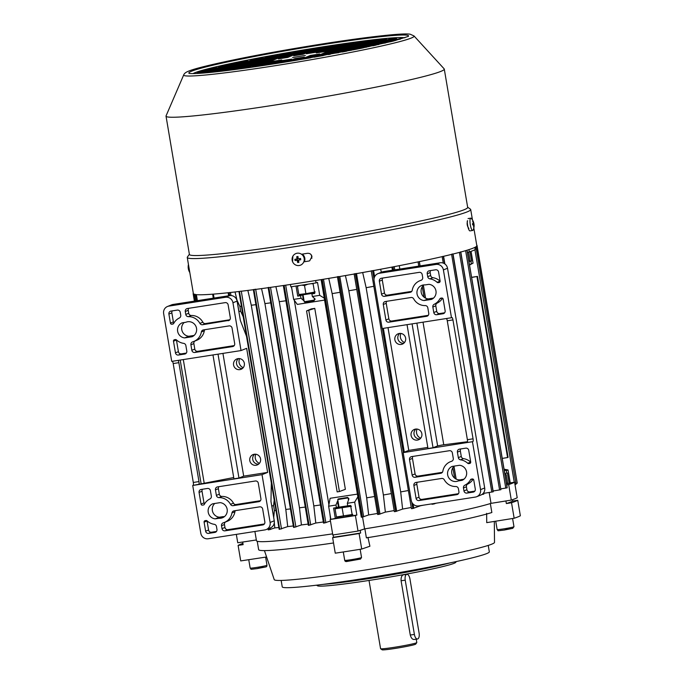 <?xml version="1.0" encoding="UTF-8"?>
<svg xmlns="http://www.w3.org/2000/svg" width="684" height="684" viewBox="0 0 684 684"><rect width="100%" height="100%" fill="white"/><g stroke="black" fill="none" stroke-linecap="round" stroke-linejoin="round"><path stroke-width="1.03" d="M219.042 518.267L215.263 518.857A7.875 7.644 68.3 0 1 212.715 503.792L220.111 502.637A7.875 7.644 68.3 0 1 220.889 518.207A7.875 7.644 68.3 0 1 219.042 518.267L223.181 516.617L219.402 517.207A7.875 7.644 68.3 0 1 214.785 503.467M224.429 516.625A7.875 7.644 68.3 0 1 223.181 516.617M239.904 369.616A5.575 5.412 -111.7 0 0 244.197 362.691A5.575 5.412 -111.7 0 0 236.912 358.938A5.575 5.412 -111.7 0 0 239.904 369.616M254.217 454.27A5.575 5.412 68.3 0 1 257.218 464.949A5.575 5.412 68.3 0 1 249.925 461.196A5.575 5.412 68.3 0 1 254.217 454.27M188.716 308.322A2.625 2.548 -111.7 0 0 188.237 310.331L188.733 313.255A2.625 2.548 -111.7 0 0 191.366 315.478A12.902 12.526 68.3 0 1 202.857 322.215A2.625 2.548 -111.7 0 0 205.525 323.558L229.833 319.761M228.234 320.728A2.625 2.548 -111.7 0 0 230.311 317.752L228.123 304.825A2.625 2.548 -111.7 0 0 225.173 302.636L187.365 308.527A2.625 2.548 -111.7 0 0 185.278 311.511L185.774 314.435A2.625 2.548 -111.7 0 0 188.408 316.658A12.902 12.526 68.3 0 1 199.908 323.387A2.625 2.548 -111.7 0 0 202.567 324.729L229.251 320.317M259.706 506.844A2.625 2.548 68.3 0 1 262.665 509.033L264.853 521.96A2.625 2.548 68.3 0 1 262.767 524.936L224.968 530.835A2.625 2.548 68.3 0 1 222.009 528.646L221.513 525.722A2.625 2.548 68.3 0 1 223.283 522.815A12.902 12.526 -111.7 0 0 231.962 512.932A2.625 2.548 68.3 0 1 234.048 510.845L259.706 506.844M246.514 336.297L240.366 320.488L237.083 301.097A6.566 6.37 68.3 0 0 229.687 295.616L172.984 304.466A6.566 6.37 68.3 0 0 171.65 304.833L167.512 306.483A6.566 6.37 68.3 0 0 163.638 313.563L171.727 361.383L241.033 350.567L246.65 348.327L267.632 472.405L243.692 476.141L222.933 353.389M258.603 464.128A5.575 5.412 68.3 0 1 254.653 454.219M238.477 358.578A5.575 5.412 -111.7 0 0 242.427 368.488M184.176 322.523A7.875 7.644 -111.7 0 0 188.801 336.263L194.119 335.434M167.512 306.483A6.566 6.37 68.3 0 1 168.845 306.116L225.558 297.266A6.566 6.37 68.3 0 1 232.945 302.747L241.033 350.567M229.106 325.9L203.439 329.902A2.625 2.548 -111.7 0 0 201.361 331.979A12.902 12.526 68.3 0 1 192.674 341.863A2.625 2.548 -111.7 0 0 190.904 344.77L191.836 350.285A2.625 2.548 -111.7 0 0 194.795 352.474L232.603 346.574A2.625 2.548 -111.7 0 0 234.689 343.599L232.064 328.089A2.625 2.548 -111.7 0 0 229.106 325.9M192.05 336.759A7.875 7.644 -111.7 0 0 196.034 326.593A7.875 7.644 -111.7 0 0 185.894 322.258L182.115 322.848A7.875 7.644 -111.7 0 0 184.663 337.905L192.05 336.759M168.897 314.067L170.427 323.113A1.317 1.274 -111.7 0 0 171.906 324.207L172.787 324.071A1.317 1.274 -111.7 0 0 173.693 323.429A13.449 13.047 68.3 0 1 179.353 317.983A2.625 2.548 -111.7 0 0 180.738 315.221L180.243 312.297A2.625 2.548 -111.7 0 0 177.284 310.1L170.983 311.083A2.625 2.548 -111.7 0 0 168.897 314.067L171.855 312.887L173.385 321.933A1.317 1.274 -111.7 0 0 174.018 322.865M173.488 341.205L175.455 352.841A2.625 2.548 -111.7 0 0 178.413 355.03L184.714 354.047A2.625 2.548 -111.7 0 0 186.8 351.072L185.868 345.557A2.625 2.548 -111.7 0 0 183.645 343.359A13.449 13.047 68.3 0 1 176.481 339.914A1.317 1.274 -111.7 0 0 175.412 339.58L174.531 339.717A1.317 1.274 -111.7 0 0 173.488 341.205L176.446 340.034L178.413 351.661A2.625 2.548 -111.7 0 0 181.371 353.859L186.322 353.081M243.692 476.141L238.964 478.031L233.928 478.817L212.972 354.945M233.714 477.543L192.717 485.46L262.023 474.645L267.632 472.405M258.296 483.186L260.92 498.696A2.625 2.548 68.3 0 1 258.834 501.671L233.176 505.681A2.625 2.548 68.3 0 1 230.508 504.339A12.902 12.526 -111.7 0 0 219.017 497.601A2.625 2.548 68.3 0 1 216.383 495.378L215.451 489.872A2.625 2.548 68.3 0 1 217.529 486.897L255.337 480.997A2.625 2.548 68.3 0 1 258.296 483.186M260.442 500.705L236.125 504.501A2.625 2.548 68.3 0 1 233.466 503.159A12.902 12.526 -111.7 0 0 221.967 496.422A2.625 2.548 68.3 0 1 219.333 494.207L218.401 488.692A2.625 2.548 68.3 0 1 218.88 486.683M204.79 329.688A2.625 2.548 -111.7 0 0 204.311 330.808A12.902 12.526 68.3 0 1 196.701 340.316L193.752 341.496M194.914 341.034A2.625 2.548 -111.7 0 0 193.863 343.599L194.795 349.105A2.625 2.548 -111.7 0 0 197.753 351.302L234.202 345.608M271.334 483.024L270.967 501.432L274.25 520.815A6.566 6.37 68.3 0 1 270.377 527.903L266.238 529.544A6.566 6.37 68.3 0 1 264.905 529.912L208.201 538.761A6.566 6.37 68.3 0 1 200.805 533.281L192.717 485.46M224.352 522.439L227.31 521.268A12.902 12.526 -111.7 0 0 234.92 511.752A2.625 2.548 68.3 0 1 235.399 510.64M264.375 523.97L227.917 529.664A2.625 2.548 68.3 0 1 224.959 527.467L224.463 524.543A2.625 2.548 68.3 0 1 225.523 521.977M262.023 474.645L270.112 522.465A6.566 6.37 68.3 0 1 266.238 529.544M202.515 505.16A1.317 1.274 68.3 0 1 201.036 504.057L199.07 492.429A2.625 2.548 68.3 0 1 201.147 489.453L207.449 488.47A2.625 2.548 68.3 0 1 210.407 490.659L211.339 496.165A2.625 2.548 68.3 0 1 209.962 498.927A13.449 13.047 -111.7 0 0 204.294 504.373A1.317 1.274 68.3 0 1 203.387 505.023L204.242 504.467M208.586 533.392A2.625 2.548 68.3 0 1 205.627 531.203L204.097 522.157A1.317 1.274 68.3 0 1 205.14 520.669L206.012 520.533A1.317 1.274 68.3 0 1 207.081 520.866A13.449 13.047 -111.7 0 0 214.254 524.312A2.625 2.548 68.3 0 1 216.469 526.509L216.965 529.433A2.625 2.548 68.3 0 1 214.887 532.409L208.586 533.392L211.536 532.22A2.625 2.548 68.3 0 1 208.577 530.023L207.047 520.977A1.317 1.274 68.3 0 1 207.03 520.815M193.144 485.289A2.625 0.624 81.1 0 0 193.298 482.468L173.189 363.555A2.625 0.624 81.1 0 0 172.385 361.28M193.298 482.468L198.976 481.579L178.857 362.674L173.189 363.555M238.964 478.031L218.016 354.158M178.054 360.391A2.625 0.624 -98.9 0 1 178.857 362.674M198.976 481.579A2.625 0.624 -98.9 0 1 198.822 484.4M184.663 337.905L188.801 336.263M215.263 518.857L219.402 517.207M172.334 310.878A2.625 2.548 -111.7 0 0 171.855 312.887M216.486 531.442L211.536 532.22M204.619 503.809A1.317 1.274 68.3 0 1 203.986 502.885L202.019 491.249A2.625 2.548 68.3 0 1 202.498 489.24M467.36 252.216L468.634 252.379L470.011 260.527L468.891 261.228M468.933 261.485L470.011 260.527M400.909 333.45A6.635 6.438 -111.7 0 0 404.518 342.504M239.614 358.621A6.635 6.438 -111.7 0 0 243.222 367.676M255.79 454.261A6.635 6.438 -111.7 0 0 259.398 463.316M417.086 429.09A6.635 6.438 -111.7 0 0 420.694 438.153M500.902 489.701L460.785 251.84L500.902 489.701A178.515 9.345 170.4 0 1 500.876 489.71L493.121 490.984M483.682 493.352L493.061 491.83A178.515 9.345 -9.6 0 0 493.087 491.822L493.215 491.753M491.813 492.07L451.594 254.251L453.03 253.944L452.158 254.038M515.933 483.477L517.241 483.186L476.765 245.376M476.774 245.453L517.241 483.195L477.013 245.376M514.975 484.52L516.052 484.263A178.515 9.345 -9.6 0 0 516.052 484.281L475.884 246.83L516.052 484.281M500.876 488.872L507.118 487.837A178.515 9.345 -9.6 0 0 507.143 487.829L507.177 487.786M481.878 494.515L483.562 494.216A178.515 9.345 -9.6 0 0 483.597 494.207L483.776 494.122M373.592 270.548A143.734 7.524 -9.6 0 0 442.155 256.637L443.335 256.397A178.515 9.345 -9.6 0 0 443.369 256.389L442.719 256.397M300.199 295.129L297.737 296.112L300.567 295.668L301.003 298.258L303.183 300.148L302.679 295.078M303.593 300.507L304.055 300.78M314.563 299.951L315.17 299.105L312.349 296.488L311.913 293.906L314.743 293.462L313.041 283.381M474.867 247.386L475.235 249.574A143.076 7.49 170.4 0 1 472.866 250.66A143.076 7.49 170.4 0 1 469.327 251.926L468.942 249.626M236.331 534.366L237.75 542.771L256.338 539.967L242.683 542.053A137.826 7.216 170.4 0 1 242.743 542.019M357.86 496.781L354.68 502.133L356.868 515.061L352.346 515.762L350.601 505.425L347.763 505.869L347.327 503.287L348.951 498.824L348.139 497.961M337.922 500.543L337.46 501.748L338.486 506.818L338.956 506.664M506.75 473.225L506.314 470.635L508.041 469.951L510.23 482.878L509.17 483.297L507.417 472.96L504.792 473.525M504.245 470.259L506.314 470.635M504.057 469.181L508.041 469.951M508.682 484.571A143.076 7.49 -9.6 0 0 514.59 482.22L517.207 497.73A143.076 7.49 -9.6 0 1 511.299 500.081L508.682 484.571L506.716 484.888M489.171 492.489L491.009 503.356L511.299 500.081M420.54 505.621L420.557 505.733A122.735 6.421 -9.6 0 0 423.644 505.143M373.84 286.288A119.452 6.25 -9.6 0 1 366.145 287.707L400.687 491.916L402.611 509.067A122.735 6.421 -9.6 0 0 411.246 507.477M345.411 275.567L348.84 290.777L383.382 494.994L385.357 512.119A122.735 6.421 -9.6 0 0 394.172 510.572M328.739 278.388L332.142 293.616L366.675 497.832L368.676 514.941A122.735 6.421 -9.6 0 0 377.474 513.47M330.817 519.122L328.628 506.203L335.981 505.057L336.417 507.639L333.587 508.084L335.331 518.421L330.192 519.472L332.817 534.982A143.076 7.49 -9.6 0 0 358.023 531.049L364.563 528.903L362.554 517.053M364.563 528.903A122.735 6.421 -9.6 0 0 491.009 503.356M354.68 502.133L347.327 503.287M338.486 506.818L336.417 507.639M328.628 506.203L330.115 498.285L357.407 494.122M335.981 505.057L337.528 501.158M330.192 519.472A143.076 7.49 -9.6 0 0 355.398 515.539L358.023 531.049M320.454 504.98A119.452 6.25 -9.6 0 1 313.811 505.912L315.803 523.029A122.735 6.421 -9.6 0 0 323.327 521.969M305.269 507.058A119.452 6.25 -9.6 0 1 299.464 507.81L301.422 524.944A122.735 6.421 -9.6 0 0 308.142 524.072M247.856 290.418L251.276 305.209L285.818 509.435L287.707 526.594A122.735 6.421 -9.6 0 0 293.316 525.945M268.214 529.861L268.043 528.826L268.231 529.844L269.009 529.775L274.806 527.903A122.735 6.421 -9.6 0 0 278.858 527.526M254.901 531.468L256.466 540.719A122.735 6.421 -9.6 0 0 332.629 533.862M311.237 308.92A119.452 6.25 -9.6 0 0 314.768 308.373L306.552 310.946L311.237 308.92M308.817 310.587L339.418 491.539L345.369 489.316L314.768 308.373M324.592 300.088L297.326 304.406L293.65 299.404L291.504 286.733M294.325 300.319L328.739 503.783A119.452 6.25 -9.6 0 0 329.089 503.732M328.739 503.783L328.867 504.92M329.91 513.787L330.56 519.267M471.062 251.336L473.063 263.152L471.336 263.844L470.9 261.254L471.567 260.989L469.062 261.382M469.994 251.703L471.567 260.989M468.942 261.562L470.9 261.254M473.063 263.152L469.532 265.059M471.336 263.844L469.498 264.828M312.349 296.488L319.702 295.343L324.259 298.156M290.443 284.467L290.845 286.827A143.076 7.49 170.4 0 0 316.051 282.894L317.521 282.415L319.702 295.343M297.737 296.112L296.027 286.04M293.65 299.404L301.003 298.258M313.46 293.282L311.913 293.906M300.567 295.668L301.824 295.172M316.051 282.894L315.649 280.534M291.341 286.758L292.051 289.93M400.687 491.916A119.452 6.25 -9.6 0 0 408.382 490.505M274.395 501.115L273.566 505.485L271.856 506.1L273.728 517.198L274.421 510.58A119.452 6.25 -9.6 0 0 275.968 510.435M285.818 509.426A119.452 6.25 -9.6 0 0 290.435 508.905M239.879 306.346L237.04 300.276L238.921 311.374L240.742 311.442L239.879 306.346A119.452 6.25 -9.6 0 0 241.426 306.218M251.276 305.218A119.452 6.25 -9.6 0 0 255.893 304.696M261.536 288.622L264.93 303.593A119.452 6.25 -9.6 0 0 270.727 302.85M313.811 505.912L279.269 301.695A119.452 6.25 -9.6 0 0 285.912 300.772M243.222 316.829L240.751 311.451L243.008 315.538M237.04 300.276L235.039 291.974M399.841 269.068L399.268 265.674M274.421 510.58L273.566 505.485L274.216 500.047M274.806 527.903L274.293 522.773M273.874 518.583L273.728 517.198M436.435 503.142L432.827 504.219L431.972 503.843M279.269 301.695L275.891 286.613M366.675 497.832A119.452 6.25 -9.6 0 0 374.601 496.499M332.142 293.616A119.452 6.25 -9.6 0 0 340.068 292.29M383.382 494.994A119.452 6.25 -9.6 0 0 391.299 493.6M366.145 287.707L362.674 272.523M381.356 272.292L380.637 269.239M348.84 290.777A119.452 6.25 -9.6 0 0 356.757 289.392M197.402 300.661L196.436 294.966L195.573 295.06A178.515 9.345 170.4 0 1 195.564 295.06L196.958 294.753M195.487 300.951L194.376 294.394L193.495 294.479L194.906 294.18M193.127 293.633A178.515 9.345 -9.6 0 0 193.127 293.641L194.393 301.122L193.127 293.641M238.972 291.512L279.166 529.313L279.645 529.288A178.515 9.345 -9.6 0 0 279.688 529.279L287.707 526.594M238.964 291.478L239.417 291.469A178.515 9.345 -9.6 0 0 239.46 291.461L241.281 291.119L281.5 528.937M323.515 523.098L283.33 285.527L323.515 523.098L324.293 523.021A178.515 9.345 -9.6 0 0 324.353 523.012L330.449 521.003M361.314 517.198L321.129 279.645L361.314 517.198L362.34 517.087A178.515 9.345 -9.6 0 0 362.4 517.078L368.676 514.941M420.557 505.733L412.871 508.494A178.515 9.345 170.4 0 1 412.811 508.503L411.452 508.674L371.25 270.838M374.635 276.746L373.575 270.479L372.643 270.676A178.515 9.345 170.4 0 1 372.592 270.693L371.232 270.855L411.452 508.674M402.611 509.067L395.66 511.512A178.515 9.345 170.4 0 1 395.6 511.521L394.352 511.666L354.184 274.036M396.703 511.29L356.484 273.472L355.432 273.694A178.515 9.345 170.4 0 1 355.372 273.703L354.132 273.856M337.494 276.917L377.645 514.505L378.782 514.377A178.515 9.345 -9.6 0 0 378.851 514.368L385.357 512.119M337.426 276.687L338.563 276.558A178.515 9.345 -9.6 0 0 338.623 276.55L378.851 514.368M299.472 507.81L264.93 303.593M253.371 289.589L293.564 527.398L294.137 527.355A178.515 9.345 -9.6 0 0 294.188 527.347L301.422 524.944M253.362 289.563L253.918 289.537A178.515 9.345 -9.6 0 0 253.969 289.529L255.679 289.204M315.803 523.029L309.082 525.252A178.515 9.345 170.4 0 1 309.031 525.261L308.356 525.321L268.196 287.699M309.082 525.252L268.863 287.434A178.515 9.345 170.4 0 1 268.803 287.442L268.137 287.502M476.645 244.539L476.782 245.376L476.628 244.556M452.834 254.012A178.515 9.345 -9.6 0 0 452.868 254.003L493.087 491.822L452.834 254.012M460.674 251.892A178.515 9.345 170.4 0 1 460.648 251.892L500.876 489.71M339.418 491.539L337.152 491.89L306.552 310.946M471.609 277.311L477.5 276.404L471.635 277.456M476.962 276.618L507.571 457.562L508.101 457.348L477.5 276.404M507.571 457.562L502.236 458.4M469.327 251.926L467.369 252.242M355.398 515.539L356.868 515.061M335.331 518.421L337.639 517.506M514.59 482.22L510.23 482.878M506.878 483.656L509.17 483.297M314.563 300.002L314.016 300.669L304.833 302.183L304.226 301.755L314.435 300.079L314.255 298.147M303.08 295.035L304.226 301.755M189.04 268.008A6.233 1.471 81.1 0 0 189.169 268.812A6.233 1.471 81.1 0 0 189.288 269.462M188.451 264.503A10.499 10.499 0 0 0 188.228 268.051A10.482 0.667 -9.8 0 0 188.245 268.085A10.209 9.781 92.5 0 0 188.339 268.726A10.209 9.781 92.5 0 0 188.468 269.351A10.482 0.667 170.2 0 1 188.451 269.325A10.482 0.667 170.2 0 1 188.451 269.299M512.487 499.679L512.718 501.03A137.826 7.216 170.4 0 1 510.23 502.184A137.826 7.216 170.4 0 1 506.348 503.561L505.912 500.979L490.975 503.364M281.158 580.442L282.244 586.872A105.011 5.498 -9.6 0 0 374.345 576.834A105.011 5.498 -9.6 0 0 486.598 553.63A105.011 5.498 -9.6 0 0 489.325 551.851L488.239 545.413M316.598 585.179L317.436 585.769A70.23 3.676 -9.6 0 0 380.706 578.587A70.23 3.676 -9.6 0 0 453.971 563.368A70.23 3.676 -9.6 0 0 455.732 562.385L456.331 561.547M264.434 550.603L274.233 579.639A111.714 5.848 -9.6 0 0 372.652 568.832A111.714 5.848 -9.6 0 0 491.608 544.225A111.714 5.848 -9.6 0 0 494.515 542.378L494.318 521.422M517.737 500.269L520.362 515.779A143.076 7.49 170.4 0 1 517.899 516.907A143.076 7.49 170.4 0 1 514.154 518.25L511.529 502.74A143.076 7.49 -9.6 0 0 515.274 501.398A143.076 7.49 -9.6 0 0 517.737 500.269L512.718 501.03M332.638 537.667A143.076 7.49 -9.6 0 0 359.1 533.537L360.648 533.007A137.826 7.216 170.4 0 1 333.484 537.239L332.638 537.667L335.263 553.176A143.076 7.49 170.4 0 0 361.725 549.047L359.1 533.537M242.906 543.404A143.076 7.49 -9.6 0 0 238.1 545.404L243.119 544.644L242.683 542.053M266.589 556.981L240.725 560.914L238.1 545.404M486.64 513.351L486.726 522.636L514.154 518.25M361.725 549.047L369.907 546.234L367.949 537.333M364.863 528.852L366.393 537.872A122.077 6.387 -9.6 0 0 491.856 512.521L490.342 503.569M257.227 541.258L258.646 549.654A122.077 6.387 -9.6 0 0 333.536 542.968M323.199 584.358A72.196 3.779 -9.6 0 0 386.853 575.671A72.196 3.779 -9.6 0 0 449.824 562.941M364.666 528.886L360.212 530.416A137.826 7.216 170.4 0 1 359.707 530.502M360.212 530.416L360.648 533.007M333.484 537.239L333.091 534.948M506.348 503.561L511.529 502.74M417.633 638.976A5.25 2.42 82 0 0 419.112 633.162L409.93 578.878A5.25 2.42 82 0 0 406.843 574.321A5.25 2.42 82 0 0 405.227 580.169L414.401 634.453A5.25 2.42 82 0 0 417.488 639.001A5.25 2.42 82 0 0 417.633 638.976M416.231 639.181L416.804 642.558A18.374 0.958 170.4 0 1 416.787 642.609L415.71 644.114A17.066 0.889 170.4 0 1 413.897 644.798A17.066 0.889 170.4 0 1 395.48 648.381A17.066 0.889 170.4 0 1 382.108 649.8L380.603 648.731A18.374 0.958 170.4 0 1 380.569 648.68L369.027 580.451M416.787 642.609A18.374 0.958 170.4 0 1 414.829 643.336A18.374 0.958 170.4 0 1 394.993 647.201A18.374 0.958 170.4 0 1 380.603 648.731M406.843 574.321L403.244 574.842C401.645 575.569 400.927 577.535 401.089 580.75L410.272 635.034C411.169 638.104 412.469 639.583 414.171 639.463L417.488 639.001M347.387 497.465L338.195 498.952L347.387 497.465M347.498 497.379L347.976 497.909L337.759 499.568L338.195 498.952M347.754 505.835L336.879 507.46M335.827 507.733L335.057 508.81L351.439 506.254M352.294 515.445L344.095 516.993L338.024 517.643L336.964 517.249L336.434 516.959L335.057 508.81M352.816 514.402L336.434 516.959M343.513 516.121L342.137 507.973M423.31 284.98A7.875 7.644 68.3 0 1 425.149 284.92L428.928 284.33A7.875 7.644 68.3 0 1 431.476 299.395L424.089 300.55A7.875 7.644 68.3 0 1 423.31 284.98M407.04 324.661L427.987 448.533L433.032 447.746L437.632 445.908L442.3 444.968L467.514 441.719M415.949 429.056A5.575 5.412 -111.7 0 0 419.899 438.957M415.521 429.099A5.575 5.412 -111.7 0 0 411.229 436.024A5.575 5.412 -111.7 0 0 418.514 439.778A5.575 5.412 -111.7 0 0 415.521 429.099M403.722 343.317A5.575 5.412 68.3 0 1 399.772 333.407M401.2 344.445A5.575 5.412 68.3 0 1 398.208 333.766A5.575 5.412 68.3 0 1 405.492 337.528A5.575 5.412 68.3 0 1 401.2 344.445M417.317 482.254A2.625 2.548 -111.7 0 0 416.838 484.263L419.027 497.191A2.625 2.548 -111.7 0 0 421.985 499.38L458.434 493.694M415.966 482.459A2.625 2.548 -111.7 0 0 413.88 485.435L416.069 498.362A2.625 2.548 -111.7 0 0 419.027 500.551L456.835 494.66A2.625 2.548 -111.7 0 0 458.913 491.676L458.417 488.752A2.625 2.548 -111.7 0 0 455.783 486.529A12.902 12.526 68.3 0 1 444.292 479.8A2.625 2.548 -111.7 0 0 441.625 478.458L415.966 482.459M411.751 291.375L387.443 295.163A2.625 2.548 68.3 0 1 384.485 292.974L382.296 280.047A2.625 2.548 68.3 0 1 382.775 278.037M384.485 296.343A2.625 2.548 68.3 0 1 381.527 294.154L379.346 281.227A2.625 2.548 68.3 0 1 381.424 278.251L419.232 272.352A2.625 2.548 68.3 0 1 422.19 274.541L422.686 277.465A2.625 2.548 68.3 0 1 420.916 280.372A12.902 12.526 -111.7 0 0 412.23 290.255A2.625 2.548 68.3 0 1 410.152 292.342L384.485 296.343L387.443 295.163M451.483 317.727L382.176 328.542L374.088 280.722A6.566 6.37 68.3 0 1 379.295 273.275L435.999 264.426A6.566 6.37 68.3 0 1 443.394 269.906L451.483 317.727L451.91 317.556A2.625 0.624 -98.9 0 1 451.944 317.547A2.625 0.624 -98.9 0 1 452.945 319.907L473.054 438.812A2.625 0.624 -98.9 0 1 472.901 441.633L403.158 452.62L408.776 450.388L388.008 327.636M408.776 450.388L427.799 447.413M377.953 273.643L382.091 271.993A6.566 6.37 68.3 0 1 383.425 271.625L440.137 262.784A6.566 6.37 68.3 0 1 447.524 268.256L484.691 487.983A6.566 6.37 68.3 0 1 480.818 495.062L476.68 496.712A6.566 6.37 68.3 0 1 475.346 497.071L418.642 505.921A6.566 6.37 68.3 0 1 411.246 500.44L403.158 452.62M454.21 466.112A7.875 7.644 -111.7 0 0 462.11 479.416M458.306 480.929L462.085 480.339A7.875 7.644 -111.7 0 0 459.537 465.282L452.15 466.428A7.875 7.644 -111.7 0 0 448.157 476.594A7.875 7.644 -111.7 0 0 458.306 480.929L464.154 479.014M472.464 441.804L480.553 489.624A6.566 6.37 68.3 0 1 476.68 496.712M415.094 477.287L440.752 473.285A2.625 2.548 -111.7 0 0 442.839 471.208A12.902 12.526 68.3 0 1 451.517 461.324A2.625 2.548 -111.7 0 0 453.287 458.417L452.355 452.902A2.625 2.548 -111.7 0 0 449.397 450.713L411.597 456.613A2.625 2.548 -111.7 0 0 409.511 459.588L412.136 475.098A2.625 2.548 -111.7 0 0 415.094 477.287L418.044 476.115L442.36 472.319M475.294 489.12L473.764 480.074A1.317 1.274 -111.7 0 0 472.285 478.98L471.413 479.116A1.317 1.274 -111.7 0 0 470.506 479.758A13.449 13.047 68.3 0 1 464.838 485.204A2.625 2.548 -111.7 0 0 463.461 487.966L463.957 490.89A2.625 2.548 -111.7 0 0 466.916 493.087L473.217 492.104A2.625 2.548 -111.7 0 0 475.294 489.12M470.703 461.982L468.737 450.346A2.625 2.548 -111.7 0 0 465.778 448.157L459.477 449.14A2.625 2.548 -111.7 0 0 457.399 452.115L458.331 457.63A2.625 2.548 -111.7 0 0 460.546 459.828A13.449 13.047 68.3 0 1 467.719 463.273A1.317 1.274 -111.7 0 0 468.788 463.607L469.66 463.47A1.317 1.274 -111.7 0 0 470.703 461.982M385.904 320.001L383.279 304.491A2.625 2.548 68.3 0 1 385.366 301.516L411.024 297.506A2.625 2.548 68.3 0 1 413.683 298.848A12.902 12.526 -111.7 0 0 425.183 305.586A2.625 2.548 68.3 0 1 427.816 307.809L428.748 313.315A2.625 2.548 68.3 0 1 426.662 316.29L388.863 322.19A2.625 2.548 68.3 0 1 385.904 320.001L388.854 318.821L386.229 303.311A2.625 2.548 68.3 0 1 386.708 301.302M428.269 315.333L391.812 321.018A2.625 2.548 68.3 0 1 388.854 318.821M412.948 456.399A2.625 2.548 -111.7 0 0 412.469 458.417L415.085 473.926A2.625 2.548 -111.7 0 0 418.044 476.115M433.545 298.07L428.227 298.899A7.875 7.644 68.3 0 1 423.9 284.912M441.684 298.036A1.317 1.274 68.3 0 1 443.164 299.13L445.13 310.758A2.625 2.548 68.3 0 1 443.044 313.742L436.743 314.717A2.625 2.548 68.3 0 1 433.784 312.528L432.852 307.022A2.625 2.548 68.3 0 1 434.237 304.26A13.449 13.047 -111.7 0 0 439.897 298.814A1.317 1.274 68.3 0 1 440.804 298.173L441.684 298.036M435.614 269.795A2.625 2.548 68.3 0 1 438.572 271.984L440.103 281.03A1.317 1.274 68.3 0 1 439.06 282.518L438.179 282.663A1.317 1.274 68.3 0 1 437.11 282.321A13.449 13.047 -111.7 0 0 429.945 278.875A2.625 2.548 68.3 0 1 427.722 276.678L427.226 273.754A2.625 2.548 68.3 0 1 429.313 270.779L435.614 269.795M452.945 319.907L447.268 320.787L467.386 439.701L473.054 438.812M412.076 323.874L433.032 447.746M472.901 441.633L467.232 442.522A2.625 0.624 81.1 0 0 467.386 439.701M447.268 320.787A2.625 0.624 81.1 0 0 446.464 318.513M424.089 300.55L428.227 298.899M473.131 479.151A13.449 13.047 68.3 0 1 467.796 484.033A2.625 2.548 -111.7 0 0 466.411 486.786L466.907 489.718A2.625 2.548 -111.7 0 0 469.865 491.907L474.816 491.138M460.828 448.926A2.625 2.548 -111.7 0 0 460.349 450.944L461.281 456.45A2.625 2.548 -111.7 0 0 463.504 458.648A13.449 13.047 68.3 0 1 470.669 462.093A1.317 1.274 -111.7 0 0 470.72 462.136M440.12 281.192A1.317 1.274 68.3 0 1 440.069 281.15A13.449 13.047 -111.7 0 0 432.895 277.704A2.625 2.548 68.3 0 1 430.681 275.507L430.185 272.583A2.625 2.548 68.3 0 1 430.663 270.565M444.651 312.776L439.701 313.546A2.625 2.548 68.3 0 1 436.743 311.357L435.811 305.842A2.625 2.548 68.3 0 1 437.187 303.089A13.449 13.047 -111.7 0 0 442.531 298.198M304.183 258.509A6.233 6.053 68.3 0 1 299.147 265.52A6.233 6.053 68.3 0 1 295.873 253.576A6.233 6.053 68.3 0 1 304.183 258.509M302.319 254.123A6.233 6.053 68.3 0 1 304.363 261.758M295.078 260.553A10.209 7.037 -95.9 0 1 294.958 259.929A10.209 7.037 -95.9 0 1 294.872 259.287A10.482 0.581 -9 0 0 296.642 259.056L296.959 258.612A10.482 2.471 -98.2 0 1 296.745 256.688A10.209 4.463 -1.4 0 1 297.976 256.509A10.482 2.471 81.8 0 0 298.198 258.432L298.634 258.766A10.482 0.581 -9 0 0 300.567 258.466A10.209 2.864 80.1 0 1 300.669 259.108A10.209 2.864 80.1 0 1 300.763 259.74A10.482 0.581 171 0 1 298.831 260.04L298.515 260.484A10.482 2.471 81.8 0 0 298.899 262.34A10.209 5.438 163 0 1 297.66 262.519A10.482 2.471 -98.2 0 1 297.275 260.655L296.839 260.322A10.482 0.581 171 0 1 295.078 260.553L297.378 260.057L297.189 258.851M299.618 258.62L299.789 259.706L298.515 260.484M296.642 259.056L297.702 258.313L296.745 256.688M298.523 260.51L297.66 262.519M298.062 260.57L297.275 260.655M296.839 260.322L297.378 260.057M297.668 258.099L298.138 258.03M299.789 259.706L300.763 259.74M297.702 258.313L297.386 258.757M297.591 260.023L298.027 260.356M311.323 254.97L311.878 258.27M301.507 254.243A143.734 7.524 -9.6 0 0 307.467 253.302C309.843 253.157 311.34 254.243 311.972 256.56L309.672 260.801L308.783 261.057A143.734 7.524 170.4 0 1 303.799 261.844M305.363 55.438L292.564 57.533L305.363 55.438M404.766 37.8A108.294 5.669 -9.6 0 0 302.67 50.077A108.294 5.669 -9.6 0 0 194.555 72.863A108.294 5.669 -9.6 0 0 193.05 73.607M183.714 74.898L166.058 115.895A141.109 7.387 -9.6 0 0 166.024 116.152A141.109 7.387 -9.6 0 0 291.307 102.412A141.109 7.387 -9.6 0 0 441.283 71.213A141.109 7.387 -9.6 0 0 444.284 69.093A141.109 7.387 -9.6 0 0 444.164 68.862L414.008 35.944L410.169 34.2C406.108 33.533 395.096 34.063 368.257 37.372C332.373 41.852 278.26 50.813 239.332 58.721C210.86 64.57 193.811 68.776 188.177 71.333C185.74 72.307 184.252 73.496 183.714 74.898A116.853 6.113 -9.6 0 0 285.493 64.048A116.853 6.113 -9.6 0 0 411.623 37.894A116.853 6.113 -9.6 0 0 414.008 35.944M166.024 116.152L189.408 254.448A141.109 7.387 -9.6 0 0 314.7 240.708A141.109 7.387 -9.6 0 0 464.675 209.509A141.109 7.387 -9.6 0 0 467.676 207.389L444.284 69.093M189.382 254.26L187.39 257.056A143.734 7.524 -9.6 0 0 187.262 257.475A143.734 7.524 -9.6 0 0 314.879 243.47A143.734 7.524 -9.6 0 0 467.642 211.689A143.734 7.524 -9.6 0 0 470.703 209.535A143.734 7.524 -9.6 0 0 470.438 209.176L467.642 207.192M292.59 261.673L292.889 256.209M193.384 293.667A143.734 7.524 -9.6 0 0 194.239 294.291M194.512 294.368A143.734 7.524 -9.6 0 0 197.206 294.71M197.856 294.744A143.734 7.524 -9.6 0 0 238.938 291.512L279.166 529.313M241.298 291.23A143.734 7.524 -9.6 0 0 253.362 289.708M253.986 289.631A143.734 7.524 -9.6 0 0 268.838 287.613M268.889 287.605A143.734 7.524 -9.6 0 0 338.589 276.729M338.648 276.721A143.734 7.524 -9.6 0 0 355.398 273.822M356.509 273.626A143.734 7.524 -9.6 0 0 371.25 270.975M443.574 256.303A143.734 7.524 -9.6 0 0 451.62 254.388M453.039 254.029A143.734 7.524 -9.6 0 0 460.674 252.054M460.811 252.011A143.734 7.524 -9.6 0 0 473.764 247.882A143.734 7.524 -9.6 0 0 476.825 245.718L473.824 227.986M468.899 228.439C467.146 226.336 466.71 223.753 467.582 220.684M210.415 72.418L215.785 71.042L205.465 72.88M274.464 59.679L264.964 61.167L262.955 62.022L272.454 60.525L274.464 59.679M261.801 61.671L252.302 63.159L250.293 64.014L259.792 62.518L261.801 61.671M249.138 63.663L239.639 65.151L237.63 66.006L247.129 64.51L249.138 63.663M236.476 65.647L226.977 67.143L224.968 67.998L234.467 66.502L236.476 65.647M223.813 67.639L214.314 69.135L212.305 69.99L221.804 68.494L223.813 67.639M211.142 69.631L201.652 71.127L199.642 71.982L209.142 70.486L211.142 69.631M305.141 53.429L295.642 54.917L293.633 55.772L303.132 54.275L305.141 53.429M307.817 52.292L298.318 53.788L296.309 54.634L305.808 53.147L307.817 52.292M310.493 51.163L300.994 52.651L298.985 53.506L308.484 52.01L310.493 51.163M313.169 50.026L303.67 51.522L301.661 52.369L311.16 50.881L313.169 50.026M315.846 48.897L306.346 50.385L304.337 51.24L313.836 49.744L315.846 48.897M318.522 47.76L309.023 49.257L307.013 50.103L316.512 48.615L318.522 47.76M287.793 57.405L289.802 56.55L280.303 58.046L278.294 58.892L287.793 57.405M275.13 59.388L277.14 58.542L267.641 60.038L265.631 60.885L275.13 59.388M262.468 61.38L264.477 60.534L254.978 62.03L252.969 62.877L262.468 61.38M249.805 63.373L251.815 62.526L242.316 64.022L240.306 64.869L249.805 63.373M237.143 65.365L239.152 64.518L229.653 66.015L227.644 66.861L237.143 65.365M224.48 67.357L226.481 66.51L216.99 68.007L214.981 68.853L224.48 67.357M211.818 69.349L213.818 68.503L204.319 69.999L202.319 70.845L211.818 69.349M290.469 56.268L292.478 55.421L282.979 56.909L280.97 57.764L290.469 56.268M295.155 54.284L285.656 55.78L283.646 56.627L293.145 55.139L295.155 54.284M297.831 53.155L288.332 54.643L286.322 55.498L295.821 54.002L297.831 53.155M298.498 52.873L300.507 52.018L291.008 53.514L288.999 54.361L298.498 52.873M301.174 51.736L303.183 50.89L293.684 52.377L291.675 53.232L301.174 51.736M303.85 50.607L305.851 49.752L296.36 51.249L294.351 52.095L303.85 50.607M277.807 58.26L279.816 57.413L270.317 58.901L268.308 59.756L277.807 58.26M282.492 56.276L272.993 57.772L270.984 58.619L280.483 57.123L282.492 56.276M285.168 55.148L275.669 56.635L273.66 57.49L283.159 55.994L285.168 55.148M285.835 54.857L287.844 54.01L278.345 55.507L276.336 56.353L285.835 54.857M288.511 53.728L290.512 52.882L281.021 54.369L279.012 55.224L288.511 53.728M265.144 60.252L267.153 59.405L257.654 60.893L255.645 61.748L265.144 60.252M269.829 58.268L260.33 59.765L258.321 60.611L267.82 59.115L269.829 58.268M272.497 57.14L263.007 58.627L260.997 59.482L270.496 57.986L272.497 57.14M273.173 56.849L275.173 56.002L265.683 57.499L263.673 58.345L273.173 56.849M275.849 55.72L277.849 54.874L268.35 56.362L266.35 57.217L275.849 55.72M214.622 68.195L216.631 67.348L209.808 68.956L214.622 68.195M252.482 62.244L254.491 61.398L244.992 62.885L242.982 63.74L252.482 62.244M257.158 60.26L247.668 61.757L245.659 62.603L255.158 61.107L257.158 60.26M259.834 59.132L250.344 60.62L248.335 61.475L257.834 59.978L259.834 59.132M260.51 58.841L262.511 57.995L253.012 59.491L251.011 60.337L260.51 58.841M232.5 63.963L234.509 63.108L227.695 64.715L232.5 63.963M247.847 60.833L240.246 62.03L247.847 60.833M239.819 64.236L241.82 63.381L232.329 64.877L230.32 65.732L239.819 64.236M244.496 62.253L235.005 63.749L232.996 64.595L242.495 63.099L244.496 62.253M247.172 61.115L237.673 62.612L235.672 63.467L245.171 61.97L247.172 61.115M263.186 57.712L253.687 59.209L263.186 57.712M291.17 52.6L281.671 54.096L291.17 52.6M227.156 66.228L229.157 65.373L219.667 66.87L217.657 67.725L227.156 66.228M231.833 64.245L222.334 65.741L220.333 66.587L229.833 65.091L231.833 64.245M224.061 70.905L225.771 70.187L215.862 71.854M218.948 70.546L216.939 71.392L226.438 69.896L228.447 69.05L218.948 70.546L219.034 71.068M235.407 69.477L231.944 69.922M228.935 69.683L226.934 70.537L236.425 69.041L238.434 68.195L228.935 69.683L229.029 70.204M231.611 68.554L229.602 69.4L239.101 67.904L241.11 67.058L231.611 68.554L231.696 69.075M247.146 67.87L238.306 69.084M241.597 67.69L239.597 68.545L249.087 67.049L251.096 66.203L241.597 67.69L241.691 68.212M244.273 66.562L242.273 67.408L251.763 65.912L253.773 65.066L244.273 66.562L244.368 67.083M203.088 73.085L202.541 73.128M259.236 66.126L261.083 65.339L250.139 67.451M254.26 65.698L252.259 66.553L261.758 65.057L263.759 64.21L254.26 65.698L254.354 66.22M256.936 64.57L254.935 65.416L264.434 63.928L266.435 63.073L256.936 64.57L257.03 65.091M265.144 65.236L273.745 63.347L262.314 65.664M266.931 63.706L264.922 64.561L274.421 63.065L276.421 62.218L266.931 63.706L267.017 64.228M269.599 62.577L267.598 63.424L277.097 61.936L279.098 61.081L269.599 62.577L269.693 63.099M200.421 73.282L205.798 71.897L195.975 73.53M208.962 71.401L206.953 72.256L216.452 70.76L218.461 69.905L208.962 71.401L209.047 71.923M221.625 69.409L219.615 70.264L229.114 68.768L231.124 67.921L221.625 69.409L221.71 69.93M234.287 67.417L232.278 68.272L241.777 66.775L243.786 65.929L234.287 67.417L234.373 67.938M246.95 65.425L244.94 66.28L254.439 64.783L256.449 63.937L246.95 65.425L247.035 65.946M259.612 63.432L257.611 64.287L267.102 62.791L269.111 61.945L259.612 63.432L259.706 63.954M272.275 61.44L270.274 62.295L279.773 60.799L281.774 59.953L272.275 61.44L272.369 61.962M286.416 61.355L276.917 62.851L274.908 63.697L284.407 62.21L286.416 61.355M289.093 60.226L279.594 61.714L277.584 62.569L287.083 61.073L289.093 60.226M291.76 59.089L282.27 60.585L280.26 61.432L289.76 59.944L291.76 59.089M208.466 70.768L198.976 72.265L196.966 73.111L206.465 71.615L208.466 70.768M221.137 68.776L211.638 70.272L209.629 71.119L219.128 69.623L221.137 68.776M233.8 66.784L224.301 68.28L222.291 69.127L231.791 67.63L233.8 66.784M246.462 64.792L236.963 66.288L234.954 67.135L244.453 65.638L246.462 64.792M259.125 62.8L249.626 64.296L247.617 65.142L257.116 63.646L259.125 62.8M271.787 60.808L262.288 62.304L260.288 63.15L269.778 61.654L271.787 60.808M323.6 53.19L333.099 51.702L335.109 50.847L325.61 52.343L323.6 53.19M336.263 51.197L345.762 49.71L347.771 48.855L338.272 50.351L336.263 51.197M348.925 49.205L358.425 47.718L360.434 46.863L350.935 48.359L348.925 49.205M361.588 47.222L371.087 45.725L373.096 44.87L363.597 46.367L361.588 47.222M385.579 42.955L376.26 44.374L374.259 45.229L378.859 44.503M292.923 59.44L302.422 57.952L304.431 57.097L294.932 58.593L292.923 59.44M290.247 60.577L299.746 59.08L301.755 58.234L292.256 59.722L290.247 60.577M297.412 60.072L299.079 59.363L289.58 60.859L287.605 61.697M310.271 55.464L308.262 56.319L317.761 54.823L319.77 53.976L310.271 55.464L310.356 55.985M322.933 53.48L320.924 54.327L330.423 52.83L332.433 51.984L322.933 53.48L323.019 53.993M335.596 51.488L333.587 52.335L343.086 50.838L345.095 49.992L335.596 51.488L335.682 52.001M348.259 49.496L346.249 50.342L355.748 48.846L357.758 48L348.259 49.496L348.344 50.009M368.796 46.692L370.42 46.008L360.921 47.504L358.912 48.35L366.898 47.093M376.132 45.11L372.823 45.828M307.595 56.601L305.586 57.447L315.085 55.96L317.094 55.105L307.595 56.601L307.68 57.123M302.909 58.585L312.408 57.088L314.418 56.242L304.919 57.738L302.909 58.585M310.784 57.781L300.721 59.508M320.257 54.609L318.248 55.455L327.747 53.968L329.756 53.113L320.257 54.609L320.343 55.13M315.572 56.592L325.071 55.096L327.08 54.25L317.581 55.746L315.572 56.592M323.284 55.558L314.178 57.182M332.92 52.617L330.911 53.463L340.41 51.975L342.419 51.12L332.92 52.617L333.005 53.138M338.666 52.711L330.244 53.754L328.234 54.6L330.295 54.275M353.354 49.864L355.082 49.128L345.582 50.625L343.573 51.471L351.525 50.223M346.933 51.129L342.282 52.018M394.454 39.202L396.464 38.347L386.964 39.843L384.955 40.698L394.454 39.202M391.778 40.33L393.787 39.484L384.288 40.98L382.279 41.827L391.778 40.33M363.435 47.82L357.133 49.103M374.969 41.553L384.468 40.057L386.469 39.21L376.978 40.707L374.969 41.553M381.792 41.194L383.801 40.339L374.302 41.835L372.293 42.69L381.792 41.194M379.116 42.322L381.125 41.476L371.626 42.972L369.616 43.819L379.116 42.322M378.166 39.356L367.659 41.279L378.166 39.356M364.982 42.408L374.481 40.92L376.482 40.065L366.983 41.562L364.982 42.408M362.306 43.545L371.805 42.049L373.806 41.202L364.315 42.699L362.306 43.545M369.129 43.186L371.13 42.331L361.639 43.827L359.63 44.674L369.129 43.186M366.453 44.315L368.462 43.468L358.963 44.964L356.954 45.811L366.453 44.315M386.845 38.543L377.645 40.424L386.845 38.543M394.454 37.953L387.631 39.561L394.454 37.953M354.996 43.272L364.486 41.775L366.496 40.929L356.997 42.425L354.996 43.272M352.32 44.4L361.81 42.912L363.82 42.057L354.321 43.554L352.32 44.4M349.644 45.537L359.143 44.041L361.143 43.195L351.644 44.691L349.644 45.537M356.467 45.178L358.467 44.323L348.977 45.819L346.968 46.666L356.467 45.178M353.79 46.307L355.791 45.46L346.301 46.957L344.291 47.803L353.79 46.307M344.993 44.135L355.509 42.211L344.993 44.135M342.325 45.264L351.824 43.767L353.833 42.921L344.334 44.417L342.325 45.264M339.657 46.392L349.148 44.905L351.157 44.05L341.658 45.546L339.657 46.392M336.981 47.529L346.472 46.033L348.481 45.187L338.982 46.683L336.981 47.529M343.804 47.17L345.805 46.315L336.306 47.812L334.305 48.658L343.804 47.17M341.128 48.299L343.129 47.453L333.63 48.949L331.629 49.795L341.128 48.299M332.339 46.119L341.838 44.631L343.847 43.776L334.348 45.272L332.339 46.119M329.662 47.256L339.161 45.76L341.171 44.913L331.672 46.401L329.662 47.256M326.986 48.384L336.485 46.897L338.494 46.042L328.995 47.538L326.986 48.384M324.319 49.522L333.809 48.025L335.818 47.179L326.319 48.667L324.319 49.522M331.133 49.163L333.142 48.307L323.643 49.804L321.642 50.65L331.133 49.163M328.465 50.291L330.466 49.445L320.967 50.932L318.966 51.787L328.465 50.291M400.397 39.159L394.275 40.117L392.265 40.972L395.891 40.399M389.102 41.468L391.111 40.612L381.612 42.109L379.603 42.964L389.102 41.468M376.439 43.46L378.449 42.605L368.95 44.101L366.94 44.956L376.439 43.46M363.777 45.452L365.786 44.597L356.287 46.093L354.278 46.939L363.777 45.452M351.114 47.444L353.124 46.589L343.624 48.085L341.615 48.932L351.114 47.444M338.452 49.436L340.452 48.581L330.962 50.077L328.953 50.924L338.452 49.436M325.789 51.428L327.79 50.573L318.291 52.069L316.29 52.916L325.789 51.428M319.676 48.111L329.175 46.623L331.184 45.768L321.685 47.264L319.676 48.111M317 49.248L326.499 47.752L328.508 46.905L319.009 48.393L317 49.248M314.324 50.377L323.823 48.889L325.832 48.034L316.333 49.53L314.324 50.377M311.647 51.514L321.147 50.017L323.156 49.171L313.657 50.659L311.647 51.514M308.98 52.642L318.47 51.155L320.48 50.3L310.981 51.796L308.98 52.642M306.304 53.779L315.794 52.283L317.803 51.437L308.304 52.924L306.304 53.779M394.172 40.843L390.188 41.852M376.927 44.092L386.426 42.596L388.435 41.75L378.936 43.246L376.927 44.092M364.264 46.084L373.763 44.588L375.772 43.742L366.273 45.238L364.264 46.084M351.602 48.077L361.101 46.58L363.11 45.734L353.611 47.23L351.602 48.077M338.939 50.069L348.438 48.573L350.447 47.726L340.948 49.222L338.939 50.069M326.277 52.061L335.776 50.565L337.776 49.718L328.286 51.215L326.277 52.061M394.813 39.86L401.636 38.253L394.813 39.86M396.908 39.527L396.823 39.005M328.371 51.727L328.286 51.215M341.034 49.735L340.948 49.222M353.696 47.743L353.611 47.23M366.359 45.751L366.273 45.238M379.022 43.767L378.936 43.246M308.398 53.446L308.304 52.924M311.066 52.317L310.981 51.796M313.742 51.18L313.657 50.659M316.418 50.052L316.333 49.53M319.095 48.915L319.009 48.393M321.771 47.786L321.685 47.264M318.385 52.591L318.291 52.069M331.047 50.599L330.962 50.077M343.71 48.607L343.624 48.085M356.373 46.615L356.287 46.093M369.035 44.622L368.95 44.101M381.698 42.63L381.612 42.109M394.36 40.638L394.275 40.117M321.061 51.454L320.967 50.932M323.737 50.325L323.643 49.804M326.413 49.188L326.319 48.667M329.081 48.06L328.995 47.538M331.757 46.922L331.672 46.401M334.433 45.794L334.348 45.272M333.724 49.462L333.63 48.949M336.4 48.333L336.306 47.812M339.076 47.196L338.982 46.683M341.752 46.067L341.658 45.546M344.42 44.93L344.334 44.417M346.386 47.47L346.301 46.957M349.062 46.341L348.977 45.819M351.738 45.204L351.644 44.691M354.415 44.075L354.321 43.554M357.091 42.938L356.997 42.425M389.726 39.236L389.641 38.714M359.049 45.477L358.963 44.964M361.725 44.349L361.639 43.827M364.401 43.212L364.315 42.699M367.077 42.083L366.983 41.562M371.711 43.485L371.626 42.972M374.387 42.357L374.302 41.835M377.064 41.22L376.978 40.707M384.374 41.502L384.288 40.98M387.05 40.365L386.964 39.843M345.668 51.146L345.582 50.625M330.329 54.267L330.244 53.754M317.667 56.259L317.581 55.746M305.004 58.251L304.919 57.738M361.007 48.017L360.921 47.504M289.665 61.355L289.58 60.859M292.342 60.243L292.256 59.722M295.018 59.115L294.932 58.593M376.345 44.896L376.26 44.374M363.683 46.888L363.597 46.367M351.02 48.88L350.935 48.359M338.358 50.873L338.272 50.351M325.695 52.865L325.61 52.343M262.374 62.825L262.288 62.304M249.711 64.818L249.626 64.296M237.049 66.81L236.963 66.288M224.386 68.802L224.301 68.28M211.724 70.794L211.638 70.272M199.061 72.778L198.976 72.265M282.355 61.107L282.27 60.585M279.679 62.235L279.594 61.714M277.003 63.373L276.917 62.851M264.34 65.356L264.255 64.843M222.428 66.263L222.334 65.741M219.752 67.391L219.667 66.87M237.767 63.133L237.673 62.612M235.091 64.27L235.005 63.749M232.415 65.399L232.329 64.877M229.79 64.39L229.696 63.869M253.106 60.012L253.012 59.491M250.429 61.141L250.344 60.62M247.753 62.278L247.668 61.757M245.077 63.407L244.992 62.885M211.903 68.622L211.818 68.109M268.444 56.883L268.35 56.362M265.768 58.02L265.683 57.499M263.092 59.149L263.007 58.627M260.416 60.286L260.33 59.765M257.74 61.415L257.654 60.893M281.107 54.891L281.021 54.369M278.431 56.028L278.345 55.507M275.755 57.157L275.669 56.635M273.078 58.294L272.993 57.772M270.402 59.422L270.317 58.901M296.446 51.77L296.36 51.249M293.769 52.899L293.684 52.377M291.093 54.036L291.008 53.514M288.417 55.165L288.332 54.643M285.741 56.302L285.656 55.78M283.065 57.43L282.979 56.909M204.413 70.512L204.319 69.999M217.076 68.528L216.99 68.007M229.738 66.536L229.653 66.015M242.401 64.544L242.316 64.022M255.064 62.552L254.978 62.03M267.726 60.56L267.641 60.038M280.389 58.567L280.303 58.046M309.108 49.778L309.023 49.257M306.432 50.907L306.346 50.385M303.756 52.044L303.67 51.522M301.08 53.172L300.994 52.651M298.404 54.31L298.318 53.788M295.727 55.438L295.642 54.917M201.737 71.649L201.652 71.127M214.4 69.657L214.314 69.135M227.062 67.665L226.977 67.143M239.725 65.673L239.639 65.151M252.387 63.68L252.302 63.159M265.05 61.688L264.964 61.167M504.989 474.653L506.254 474.816L504.877 474.021M506.553 483.921L507.639 482.964L506.511 483.665M507.639 482.964L506.254 474.816M473.832 223.241A10.209 9.79 -91.4 0 1 474.029 224.472A10.482 0.427 170.6 0 1 474.046 224.489A10.499 10.499 0 0 1 473.106 230.046A6.233 1.471 -98.9 0 1 472.738 230.457A6.233 1.471 -98.9 0 1 472.678 230.465A6.233 1.471 -98.9 0 1 470.301 224.797A6.233 1.471 -98.9 0 1 470.695 218.162A6.233 1.471 -98.9 0 1 470.754 218.145A6.233 1.471 -98.9 0 1 471.285 218.418A10.499 10.499 0 0 1 473.832 223.215A10.482 0.427 -9.4 0 0 473.824 223.198A10.482 0.427 -9.4 0 1 473.747 223.292L473.747 223.292M474.046 224.489A10.482 0.427 170.6 0 1 473.952 224.566L473.926 224.985A10.482 10.175 71 0 1 473.884 226.934A10.209 1.573 -160 0 1 473.593 227.037A10.482 10.175 -109 0 0 473.636 225.087L473.482 224.728A10.482 0.427 170.6 0 1 472.687 224.933A10.209 7.379 -101.9 0 0 472.601 224.301A10.209 7.379 -101.9 0 0 472.482 223.668A10.482 0.427 -9.4 0 0 473.277 223.454L473.302 223.035A10.482 10.175 -109 0 0 472.627 221.206A10.209 0.846 -38.6 0 1 472.918 221.103A10.482 10.175 71 0 1 473.593 222.941L473.285 222.984M473.636 225.087L472.678 224.848L473.49 224.728M472.678 230.465L469.985 230.884A6.233 1.471 -98.9 0 1 468.121 227.601A6.233 1.471 -98.9 0 1 467.283 221.052M472.661 224.711L474.029 224.472M301.815 285.151L304.517 285.536L305.893 293.684L298.814 294.522L300.396 295.206L314.674 293.008M297.762 285.775L297.437 286.374L299.344 285.536M297.437 286.374L298.814 294.522M315.196 291.965L305.893 293.684M304.517 285.536L307.826 284.211M310.989 283.706L313.101 283.749M237.083 301.097L232.945 302.747M229.687 295.616L225.558 297.266M259.86 501.269L258.834 501.671M233.62 346.172L232.603 346.574M263.793 524.534L262.767 524.936M274.25 520.815L270.112 522.465M172.984 304.466L168.845 306.116M204.14 482.827L183.295 359.579M201.079 483.502L180.2 360.058M173.385 321.933L170.427 323.113M173.633 323.523L171.906 324.207M173.3 323.865L172.787 324.071M194.795 349.105L191.836 350.285M197.753 351.302L194.795 352.474M204.311 330.808L201.361 331.979M193.863 343.599L190.904 344.77M178.413 351.661L175.455 352.841M181.371 353.859L178.413 355.03M185.74 353.645L184.714 354.047M227.917 529.664L224.968 530.835M224.959 527.467L222.009 528.646M224.463 524.543L221.513 525.722M234.92 511.752L231.962 512.932M208.577 530.023L205.627 531.203M207.047 520.977L204.097 522.157M215.905 532.007L214.887 532.409M218.401 488.692L215.451 489.872M236.125 504.501L233.176 505.681M233.466 503.159L230.508 504.339M221.967 496.422L219.017 497.601M219.333 494.207L216.383 495.378M203.986 502.885L201.036 504.057M202.019 491.249L199.07 492.429M203.9 504.818L203.387 505.023M188.237 310.331L185.278 311.511M188.733 313.255L185.774 314.435M191.366 315.478L188.408 316.658M202.857 322.215L199.908 323.387M205.525 323.558L202.567 324.729M514.265 482.271L474.935 249.737M507.143 487.829L466.958 250.25L507.118 487.837M483.597 494.207L483.408 493.121M444.617 263.776L443.369 256.389M230.987 295.556L230.474 292.487M213.331 298.173L212.656 294.188L213.297 298.173M214.066 298.053L213.399 294.129M229.721 295.616L229.217 292.624M229.414 295.659L228.909 292.658M228.644 295.779L228.131 292.735L228.618 295.787M391.906 267.102L392.436 270.223L391.932 267.093M393.531 270.052L393.001 266.888M394.779 269.855L394.24 266.649M393.232 270.103L392.693 266.948M423.387 285.365L425.551 298.147L423.362 285.39M420.07 265.914L419.343 261.621M425.431 298.087L423.293 285.459M419.993 265.922L419.266 261.639M424.012 297.155L422.259 286.776M418.762 266.119L418.052 261.887M270.556 529.484L270.291 527.928M269.316 529.732L269.094 528.407M269.009 529.775L268.803 528.527M434.374 503.92L434.297 503.475M433.134 504.168L433.049 503.672M432.827 504.219L432.741 503.723M456.117 479.074L453.962 466.343M456.04 479.031L453.902 466.411M454.621 478.099L452.859 467.719M196.547 300.789L195.547 295.052M194.624 301.088L193.504 294.479L194.624 301.088M279.645 529.288L239.417 291.469M279.688 529.279L239.46 291.461M325.866 522.713L285.69 285.177M324.293 523.021L284.099 285.416M324.353 523.012L284.159 285.408M363.666 516.813L323.481 279.252M362.34 517.087L322.147 279.474M362.4 517.078L322.215 279.465M413.803 508.289L413.085 504.04M404.304 452.167L383.365 328.354M412.871 508.494L411.802 502.21M403.398 452.526L382.424 328.5M374.028 278.875L372.643 270.676M412.811 508.503L411.717 502.013M403.346 452.543L382.365 328.517M374.011 279.089L372.592 270.693M395.66 511.512L355.432 273.694M395.6 511.521L355.372 273.703M380.005 514.12L339.811 276.524M378.782 514.377L338.563 276.558M295.907 527.013L255.713 289.4M294.137 527.355L253.918 289.537M294.188 527.347L253.969 289.529M310.707 524.936L270.522 287.374M309.031 525.261L268.803 287.442M443.241 263.083L442.155 256.62M483.562 494.216L483.383 493.155M444.574 263.75L443.335 256.397M505.784 488.102L465.624 250.652M499.585 489.966L459.4 252.396M414.401 634.453L410.272 635.034M405.227 580.169L401.089 580.75M361.314 557.64A8.533 0.445 -9.6 0 0 361.537 557.494L360.536 559.059L346.968 561.47C345.745 561.769 344.993 561.393 344.71 560.341A8.533 0.445 -9.6 0 0 352.192 559.529A8.533 0.445 -9.6 0 0 361.314 557.64M360.271 559.136L346.412 561.299M423.02 322.173L443.754 444.762M416.838 484.263L413.88 485.435M419.027 497.191L416.069 498.362M421.985 499.38L419.027 500.551M384.485 292.974L381.527 294.154M386.229 303.311L383.279 304.491M391.812 321.018L388.863 322.19M415.085 473.926L412.136 475.098M412.469 458.417L409.511 459.588M382.296 280.047L379.346 281.227M383.425 271.625L379.295 273.275M484.691 487.983L480.553 489.624M447.524 268.256L443.394 269.906M440.137 262.784L435.999 264.426M416.872 323.13L437.632 445.908M474.234 491.693L473.217 492.104M472.499 478.962L470.506 479.758M467.796 484.033L464.838 485.204M466.411 486.786L463.461 487.966M466.907 489.718L463.957 490.89M469.865 491.907L466.916 493.087M441.779 472.875L440.752 473.285M451.953 461.153L451.517 461.324M470.173 463.265L469.66 463.47M460.349 450.944L457.399 452.115M461.281 456.45L458.331 457.63M463.504 458.648L460.546 459.828M470.669 462.093L467.719 463.273M470.515 462.914L468.788 463.607M421.344 280.201L420.916 280.372M411.169 291.931L410.152 292.342M439.573 282.321L439.06 282.518M439.906 281.97L438.179 282.663M440.069 281.15L437.11 282.321M432.895 277.704L429.945 278.875M430.681 275.507L427.722 276.678M430.185 272.583L427.226 273.754M427.688 315.888L426.662 316.29M444.07 313.332L443.044 313.742M439.701 313.546L436.743 314.717M436.743 311.357L433.784 312.528M435.811 305.842L432.852 307.022M437.187 303.089L434.237 304.26M441.89 298.019L439.897 298.814M457.852 494.25L456.835 494.66M408.331 36.346A111.415 5.831 -9.6 0 0 313.614 46.084A111.415 5.831 -9.6 0 0 191.212 71.367A111.415 5.831 -9.6 0 0 189.203 73.41M510.033 528.39L504.159 530.057C495.575 531.015 498.935 531.058 497.148 529.544A8.533 0.445 -9.6 0 0 503.646 528.886A8.533 0.445 -9.6 0 0 513.975 526.697L512.59 518.498M472.67 224.762L473.952 224.566M263.049 566.933L257.167 568.601M256.654 567.429A8.533 0.445 -9.6 0 0 266.991 565.24C266.392 567.369 268.299 566.318 257.158 568.609C248.591 569.55 251.951 569.601 250.164 568.088A8.533 0.445 -9.6 0 0 256.654 567.429M420.096 265.905L419.369 261.613M432.023 504.296L431.955 503.843M456.151 479.091L453.988 466.317M194.615 301.088L193.495 294.479M394.352 511.666L354.158 274.036M377.645 514.505L337.469 276.926M293.564 527.398L253.337 289.58M308.356 525.321L268.171 287.707M483.819 494.13L483.605 492.865M444.882 263.956L443.591 256.312M507.212 487.795L467.027 250.233M516.061 484.272L475.902 246.813M493.249 491.762L453.03 253.944M188.451 269.325A10.499 10.499 0 0 0 189.81 272.548M348.113 497.815L348.481 500.004M360.152 549.295L361.537 557.494M343.291 551.954L344.71 560.341M337.759 499.568L339.059 507.246M452.235 460.982L450.448 461.691M421.626 280.03L419.839 280.748M300.49 265.161L301.122 264.913M295.873 253.576L296.505 253.328M297.472 258.732L296.719 259.031M299.498 259.758L298.746 260.057M408.271 36.414L393.539 41.006L358.134 48.906L297.266 60.098C267.624 65.048 242.076 68.793 220.616 71.316C196.624 74.111 189.673 73.701 189.152 73.402L189.288 73.453M193.367 293.564L187.262 257.475M472.464 219.94L470.703 209.535M495.738 521.191L497.148 529.544M504.142 530.066L512.718 528.356L513.975 526.697M470.754 218.145L468.061 218.564M265.614 557.127L266.991 565.24M248.745 559.692L250.164 568.088"/></g></svg>
